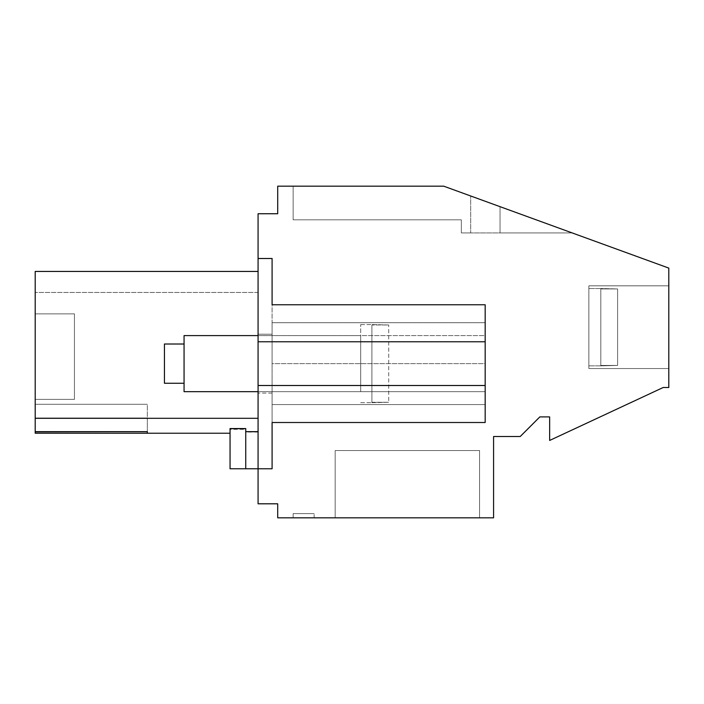<?xml version="1.0" encoding="UTF-8"?>
<svg xmlns="http://www.w3.org/2000/svg" width="704" height="704" viewBox="0 0 704 704"><rect width="100%" height="100%" fill="white"/><g stroke="black" fill="none" stroke-linecap="round" stroke-linejoin="round"><path stroke-width="0.53" stroke-dasharray="3.52 2.64" d="M258.078 271.436L35.2 271.436L35.2 418.308L258.078 418.308L258.078 271.436L35.2 271.436L258.078 271.436L35.2 271.436L258.078 271.436L35.2 271.436L258.078 271.436L35.2 271.436L258.078 271.436L35.2 271.436L258.078 271.436L35.2 271.436L258.078 271.436L35.2 271.436L258.078 271.436L35.2 271.436L258.078 271.436L35.2 271.436L35.2 292.459L35.2 271.436L35.2 292.459L35.2 271.436L35.2 292.459L35.2 271.436L35.2 292.459L35.2 271.436L35.2 292.459L35.2 271.436L35.2 292.459L35.2 271.436L35.2 292.459L35.2 271.436L35.2 292.459L35.2 271.436L35.2 292.459L35.2 271.436L35.2 292.459L35.2 271.436L258.078 271.436L35.2 271.436L258.078 271.436L258.078 468.767L258.078 418.308L258.078 431.878L258.078 418.308L258.078 431.878L258.078 418.308L258.078 431.878L258.078 418.308L258.078 431.878L258.078 418.308L258.078 431.878L258.078 418.308L258.078 431.878L258.078 418.308L258.078 431.878L258.078 418.308L258.078 431.878L258.078 418.308L258.078 431.878L258.078 418.308L35.2 418.308L258.078 418.308L35.2 418.308L35.2 431.878L35.2 404.29L35.2 433.233M258.078 258.5L272.096 258.5L258.078 258.5L272.096 258.5L272.096 468.767L245.74 468.767L245.74 429.334L230.05 429.334L230.05 468.767L245.74 468.767L245.74 431.878L258.078 431.878L258.078 468.767L258.078 431.878L258.078 468.767L258.078 431.878L258.078 468.767L258.078 431.878L258.078 468.767L258.078 431.878L258.078 468.767L258.078 431.878L258.078 468.767L258.078 431.878L258.078 468.767L258.078 431.878L258.078 468.767L258.078 431.878L258.078 468.767L230.05 468.767L258.078 468.767L230.05 468.767L258.078 468.767L230.05 468.767L258.078 468.767L230.05 468.767L258.078 468.767L230.05 468.767L258.078 468.767L230.05 468.767L258.078 468.767L230.05 468.767L258.078 468.767L230.05 468.767L258.078 468.767L230.05 468.767L258.078 468.767L258.078 213.743L277.71 213.743L277.71 186.173L443.722 186.173L293.128 186.173L293.128 219.815L461.34 219.815L461.34 232.936L470.677 232.936L461.34 232.936L470.677 232.936L461.34 232.936L470.677 232.936L461.34 232.936L470.677 232.936L461.34 232.936L470.677 232.936L461.34 232.936L470.677 232.936L461.34 232.936L470.677 232.936L461.34 232.936L470.677 232.936L461.34 232.936L470.677 232.936L461.34 232.936L470.677 232.936L461.34 232.936L461.34 219.815L293.128 219.815L293.128 186.173L293.128 219.815L461.34 219.815L461.34 232.936L461.34 219.815L293.128 219.815L293.128 186.173L293.128 219.815L461.34 219.815L461.34 232.936L461.34 219.815L293.128 219.815L293.128 186.173L293.128 219.815L461.34 219.815L461.34 232.936L461.34 219.815L293.128 219.815L293.128 186.173L293.128 219.815L461.34 219.815L461.34 232.936L461.34 219.815L293.128 219.815L293.128 186.173L293.128 219.815L461.34 219.815L461.34 232.936L461.34 219.815L293.128 219.815L293.128 186.173L293.128 219.815L461.34 219.815L461.34 232.936L461.34 219.815L293.128 219.815L293.128 186.173L293.128 219.815L461.34 219.815L461.34 232.936L461.34 219.815L293.128 219.815L293.128 186.173L293.128 219.815L461.34 219.815L461.34 232.936L461.34 219.815L293.128 219.815L293.128 186.173L293.128 219.815L461.34 219.815L461.34 232.936L461.34 219.815L293.128 219.815L293.128 186.173L443.722 186.173L293.128 186.173L443.722 186.173L293.128 186.173L443.722 186.173L293.128 186.173L443.722 186.173L293.128 186.173L443.722 186.173L293.128 186.173L443.722 186.173L293.128 186.173L443.722 186.173L293.128 186.173L443.722 186.173L293.128 186.173L443.722 186.173L293.128 186.173L443.722 186.173L500.034 206.668L500.034 232.936L572.202 232.936L500.034 206.668L500.034 232.936L572.202 232.936L500.034 206.668L500.034 232.936L572.202 232.936L500.034 206.668L500.034 232.936L572.202 232.936L500.034 206.668L500.034 232.936L572.202 232.936L500.034 206.668L500.034 232.936L572.202 232.936L500.034 206.668L500.034 232.936L572.202 232.936L500.034 206.668L500.034 232.936L572.202 232.936L500.034 206.668L500.034 232.936L572.202 232.936L500.034 206.668L500.034 232.936L572.202 232.936L500.034 206.668L500.034 232.936L470.677 232.936L572.202 232.936L500.034 206.668L500.034 232.936L470.677 232.936L572.202 232.936L500.034 206.668L500.034 232.936L470.677 232.936L572.202 232.936L500.034 206.668L500.034 232.936L470.677 232.936L572.202 232.936L500.034 206.668L500.034 232.936L470.677 232.936L572.202 232.936L500.034 206.668L500.034 232.936L470.677 232.936L572.202 232.936L500.034 206.668L500.034 232.936L470.677 232.936L572.202 232.936L500.034 206.668L500.034 232.936L470.677 232.936L572.202 232.936L500.034 206.668L500.034 232.936L470.677 232.936L572.202 232.936L500.034 206.668L500.034 232.936L470.677 232.936L572.202 232.936L470.677 195.985L500.034 206.668L470.677 195.985L500.034 206.668L470.677 195.985L500.034 206.668L470.677 195.985L500.034 206.668L470.677 195.985L500.034 206.668L470.677 195.985L500.034 206.668L470.677 195.985L500.034 206.668L470.677 195.985L500.034 206.668L470.677 195.985L500.034 206.668L470.677 195.985L470.677 232.936L470.677 195.985L470.677 232.936L470.677 195.985L470.677 232.936L470.677 195.985L470.677 232.936L470.677 195.985L470.677 232.936L470.677 195.985L470.677 232.936L470.677 195.985L470.677 232.936L470.677 195.985L470.677 232.936L470.677 195.985L470.677 232.936L470.677 195.985L470.677 232.936L470.677 195.985L443.722 186.173L668.8 268.092L668.8 387.499L663.194 387.499L549.648 440.449L549.648 416.9L539.836 416.9L520.212 436.524L493.574 436.524L493.574 517.827L277.71 517.827L277.71 503.809L258.078 503.809L258.078 431.878L245.74 431.878L245.74 428.956L245.74 431.878L245.74 428.956L230.05 428.956L230.05 433.233L230.05 428.56M258.078 334.198L258.078 393.07L258.078 334.198L258.078 393.07L258.078 334.198L272.096 334.198L258.078 334.198M147.338 431.878L147.338 418.026L35.2 418.026L147.338 418.026L147.338 404.29L35.2 404.29L147.338 404.29L35.2 404.29L147.338 404.29L35.2 404.29L147.338 404.29L35.2 404.29L147.338 404.29L35.2 404.29L147.338 404.29L35.2 404.29L147.338 404.29L35.2 404.29L147.338 404.29L35.2 404.29L147.338 404.29L35.2 404.29L147.338 404.29L147.338 418.026L35.2 418.026L147.338 418.026L35.2 418.026L147.338 418.026L35.2 418.026L147.338 418.026L35.2 418.026L147.338 418.026L35.2 418.026L147.338 418.026L35.2 418.026L147.338 418.026L35.2 418.026L147.338 418.026L35.2 418.026L147.338 418.026L35.2 418.026L147.338 418.026L35.2 418.026L147.338 418.026L35.2 418.026L147.338 418.026L35.2 418.026L147.338 418.026L35.2 418.026L147.338 418.026L35.2 418.026L147.338 418.026L35.2 418.026L147.338 418.026L35.2 418.026L147.338 418.026L35.2 418.026L147.338 418.026L35.2 418.026L147.338 418.026L35.2 418.026L35.2 404.29L35.2 431.878L35.2 404.29L35.2 418.026L147.338 418.026L147.338 431.878L35.2 431.878L35.2 418.308L35.2 431.878L147.338 431.878L147.338 433.233L147.338 431.878L35.2 431.878L147.338 431.878L147.338 433.233L147.338 431.878L35.2 431.878L147.338 431.878L147.338 433.233L147.338 431.878L35.2 431.878L147.338 431.878L147.338 433.233L147.338 431.878L35.2 431.878L147.338 431.878L147.338 433.233L147.338 431.878L35.2 431.878L147.338 431.878L147.338 433.233L147.338 431.878L35.2 431.878L147.338 431.878L147.338 433.233L147.338 431.878L35.2 431.878L147.338 431.878L147.338 433.233L147.338 431.878L35.2 431.878L147.338 431.878L147.338 433.233L147.338 404.29L147.338 433.233L230.05 433.233L230.05 428.956L230.05 433.233L230.05 428.956L230.05 433.233L230.05 428.956L230.05 433.233L230.05 428.956L230.05 433.233L230.05 428.956L230.05 433.233L230.05 428.956L230.05 433.233L230.05 428.956L230.05 433.233L230.05 428.956L230.05 433.233L230.05 428.956L245.74 428.956L245.74 431.878L245.74 428.956L230.05 428.956L245.74 428.956L245.74 431.878L245.74 428.956L230.05 428.956L245.74 428.956L245.74 431.878L245.74 428.956L230.05 428.956L245.74 428.956L245.74 431.878L245.74 428.956L230.05 428.956L245.74 428.956L245.74 431.878L245.74 428.956L230.05 428.956L245.74 428.956L245.74 431.878L245.74 428.956L230.05 428.956L245.74 428.956L245.74 431.878L245.74 428.956L230.05 428.956L245.74 428.956L245.74 468.767L245.74 428.56M35.2 313.87L35.2 399.379L74.448 399.379L74.448 313.87L74.448 399.379L35.2 399.379L74.448 399.379L74.448 313.87L74.448 399.379L35.2 399.379L74.448 399.379L74.448 313.87L74.448 399.379L35.2 399.379L74.448 399.379L35.2 399.379L74.448 399.379L74.448 313.87L74.448 399.379L35.2 399.379L74.448 399.379L74.448 313.87L74.448 399.379L74.448 313.87L74.448 399.379L35.2 399.379L74.448 399.379L74.448 313.87L74.448 399.379L35.2 399.379L74.448 399.379L35.2 399.379L74.448 399.379L74.448 313.87L74.448 399.379L74.448 313.87L74.448 399.379L35.2 399.379L74.448 399.379L74.448 313.87L74.448 399.379L35.2 399.379L35.2 313.87L35.2 399.379L35.2 313.87L35.2 399.379L35.2 313.87L35.2 399.379L35.2 313.87L35.2 399.379L35.2 313.87L35.2 399.379L35.2 313.87L35.2 399.379L35.2 313.87L35.2 399.379L35.2 313.87L35.2 399.379L35.2 313.87L35.2 399.379L35.2 313.87L74.448 313.87L35.2 313.87M272.096 258.5L272.096 304.762L485.17 304.762L485.17 422.506L485.17 391.67L485.17 404.562L485.17 391.67L272.096 391.67L272.096 404.562L272.096 391.67L485.17 391.67L485.17 422.506L272.096 422.506L272.096 468.767L258.078 468.767L272.096 468.767M258.078 341.766L485.17 341.766M258.078 385.502L485.17 385.502M272.096 304.762L485.17 304.762L485.17 335.597L272.096 335.597L485.17 335.597L272.096 335.597L485.17 335.597L485.17 304.762L272.096 304.762L272.096 422.506L272.096 391.67L485.17 391.67L272.096 391.67L272.096 422.506L485.17 422.506L272.096 422.506M272.096 393.07L258.078 393.07L272.096 393.07L272.096 334.198L272.096 393.07M258.078 432.08L245.74 432.08L245.74 429.334M230.05 429.334L230.05 433.233L147.338 433.233L230.05 433.233M245.74 468.767L245.74 428.956L245.74 468.767L245.74 428.956L245.74 468.767L245.74 428.956L245.74 468.767L245.74 428.956L245.74 468.767L245.74 428.956L245.74 468.767L245.74 428.956L245.74 468.767L245.74 428.956L245.74 468.767L245.74 428.956L245.74 468.767L245.74 428.956L245.74 468.767L245.74 431.878L258.078 431.878L245.74 431.878L245.74 468.767L245.74 431.878L258.078 431.878L245.74 431.878L245.74 468.767L245.74 431.878L258.078 431.878L245.74 431.878L245.74 468.767L245.74 431.878L258.078 431.878L245.74 431.878L245.74 468.767L245.74 431.878L258.078 431.878L245.74 431.878L245.74 468.767L245.74 431.878L258.078 431.878L245.74 431.878L245.74 468.767L245.74 431.878L258.078 431.878L245.74 431.878L245.74 468.767L245.74 431.878L258.078 431.878L245.74 431.878L245.74 468.767L245.74 432.08M258.078 418.308L35.2 418.308M245.74 428.956L230.05 428.956L245.74 428.956M35.2 404.29L147.338 404.29L35.2 404.29M668.8 368.544L668.8 285.833L668.8 368.544L668.8 285.833L668.8 368.544L668.8 285.833L668.8 368.544L668.8 285.833L668.8 368.544L668.8 285.833L668.8 368.544L668.8 285.833L668.8 368.544L668.8 285.833L668.8 368.544L668.8 285.833L668.8 368.544L668.8 285.833L668.8 368.544L668.8 285.833L668.8 368.544L588.87 368.544L588.87 285.833L668.8 285.833L588.87 285.833L588.87 368.544L668.8 368.544L588.87 368.544L588.87 285.833L588.87 368.544L588.87 285.833L588.87 368.544L588.87 285.833L668.8 285.833L588.87 285.833L588.87 368.544L668.8 368.544L588.87 368.544L588.87 285.833L588.87 368.544L668.8 368.544L588.87 368.544L588.87 285.833L668.8 285.833L588.87 285.833L588.87 368.544L588.87 285.833L588.87 368.544L668.8 368.544L588.87 368.544L588.87 285.833L668.8 285.833L588.87 285.833L588.87 368.544L588.87 285.833L588.87 368.544L668.8 368.544M335.174 517.827L479.565 517.827L335.174 517.827L479.565 517.827L335.174 517.827L479.565 517.827L335.174 517.827L479.565 517.827L335.174 517.827L479.565 517.827L335.174 517.827L479.565 517.827L335.174 517.827L479.565 517.827L335.174 517.827L479.565 517.827L335.174 517.827L479.565 517.827L335.174 517.827L479.565 517.827L335.174 517.827L335.174 450.542L479.565 450.542L479.565 517.827L479.565 450.542L335.174 450.542L335.174 517.827L335.174 450.542L335.174 517.827L335.174 450.542L479.565 450.542L479.565 517.827L479.565 450.542L335.174 450.542L479.565 450.542L479.565 517.827L479.565 450.542L479.565 517.827L479.565 450.542L335.174 450.542L335.174 517.827L335.174 450.542L479.565 450.542L479.565 517.827L479.565 450.542L335.174 450.542L335.174 517.827L335.174 450.542L479.565 450.542L335.174 450.542L335.174 517.827L335.174 450.542L479.565 450.542L479.565 517.827L479.565 450.542L335.174 450.542L335.174 517.827L335.174 450.542L479.565 450.542L335.174 450.542L335.174 517.827L335.174 450.542L335.174 517.827L335.174 450.542L479.565 450.542L479.565 517.827L479.565 450.542L335.174 450.542L479.565 450.542L479.565 517.827L479.565 450.542L335.174 450.542L335.174 517.827L335.174 450.542L479.565 450.542L479.565 517.827L479.565 450.542L479.565 517.827L479.565 450.542L335.174 450.542L335.174 517.827M314.151 517.827L293.128 517.827L293.128 513.621L314.151 513.621L293.128 513.621L293.128 517.827L293.128 513.621L293.128 517.827L293.128 513.621L314.151 513.621L293.128 513.621L314.151 513.621L293.128 513.621L293.128 517.827L293.128 513.621L293.128 517.827L293.128 513.621L314.151 513.621L293.128 513.621L314.151 513.621L293.128 513.621L293.128 517.827L293.128 513.621L314.151 513.621L293.128 513.621L293.128 517.827L293.128 513.621L314.151 513.621L293.128 513.621L293.128 517.827L293.128 513.621L314.151 513.621L293.128 513.621L293.128 517.827L293.128 513.621L314.151 513.621L293.128 513.621L293.128 517.827L293.128 513.621L314.151 513.621L293.128 513.621L293.128 517.827L314.151 517.827L293.128 517.827L314.151 517.827L293.128 517.827L314.151 517.827L293.128 517.827L314.151 517.827L293.128 517.827L314.151 517.827L293.128 517.827L314.151 517.827L293.128 517.827L314.151 517.827L293.128 517.827L314.151 517.827L293.128 517.827L314.151 517.827L293.128 517.827L314.151 517.827L314.151 513.621L314.151 517.827M272.096 363.634L272.096 322.705L272.096 363.634L485.17 363.634L485.17 404.562L485.17 322.705L485.17 363.634L272.096 363.634M230.05 468.767L230.05 428.956L230.05 468.767M588.87 285.833L668.8 285.833L588.87 285.833L588.87 368.544L588.87 285.833M588.87 327.193L588.87 288.526L588.87 327.193M617.619 288.939L617.619 327.193L617.619 288.939L600.802 288.526L617.619 288.939L617.619 365.438L617.619 288.939L600.802 288.939L600.802 365.851L600.802 288.939L617.619 288.939L617.619 365.438L600.802 365.851L600.802 288.939L600.802 365.851L600.802 288.939L617.619 288.939L600.802 288.939L600.802 365.851L600.802 288.939L617.619 288.939L617.619 327.193L617.619 288.939L600.802 288.939L600.802 365.851L600.802 288.939L617.619 288.939L617.619 365.438L600.802 365.438L600.802 288.939L617.619 288.939L617.619 327.193L617.619 288.939L600.802 288.939L617.619 288.939L617.619 365.438L617.619 288.939L600.802 288.939L600.802 365.851L600.802 288.939L617.619 288.939L617.619 327.193L617.619 288.939L600.802 288.939L600.802 365.851L600.802 288.939L617.619 288.939L617.619 365.438L617.619 288.939L600.802 288.939L600.802 365.851L600.802 288.939L617.619 288.939L617.619 327.193L617.619 288.939L600.802 288.939L600.802 365.851L600.802 288.939L617.619 288.939L617.619 365.438L617.619 327.193L617.619 365.438L600.802 365.851L600.802 288.939L600.802 365.438L617.619 365.438L617.619 288.939L617.619 365.438L617.619 288.939L617.619 365.438L600.802 365.438L617.619 365.438L617.619 327.193L617.619 365.438L600.802 365.438L617.619 365.438L617.619 288.939L617.619 365.438L617.619 288.939L617.619 365.438L600.802 365.438L617.619 365.438L617.619 288.939L617.619 365.438L617.619 327.193L617.619 365.438L600.802 365.438L617.619 365.438L617.619 288.939L617.619 365.438L617.619 288.939L617.619 365.438L600.802 365.438L617.619 365.438L617.619 327.193L617.619 365.438L600.802 365.438L617.619 365.438L617.619 288.939L617.619 365.438L617.619 288.939L617.619 365.438L600.802 365.438L617.619 365.438L617.619 288.939L617.619 365.438L617.619 327.193L617.619 365.438L600.802 365.438L617.619 365.438L617.619 288.939M184.061 339.029L184.061 391.67L184.061 339.029M184.061 346.412L184.061 383.258L184.061 346.412M258.078 391.67L360.686 391.67L360.686 335.606L184.061 335.597L184.061 391.67L360.686 391.67L360.686 335.606L258.078 335.597M184.061 383.258L164.437 383.258L164.437 344.01L184.061 344.01M360.686 363.634L360.686 324.579L360.686 363.634M388.714 363.634L388.714 324.984L388.714 363.634M371.897 402.283L388.714 402.283L388.714 324.984L388.714 402.283L371.897 402.688L371.897 324.984L388.714 324.984L371.897 324.579L371.897 402.283L388.714 402.283L371.897 402.688L371.897 324.984L388.714 324.984L371.897 324.579L371.897 402.283M258.078 292.459L35.2 292.459L258.078 292.459M272.096 404.562L485.17 404.562L272.096 404.562M272.096 322.705L485.17 322.705L272.096 322.705M600.802 288.526L588.87 288.526L600.802 288.526M600.802 365.851L588.87 365.851L600.802 365.851M360.686 402.688L371.897 402.688L360.686 402.688M360.686 324.579L371.897 324.579L360.686 324.579"/><path stroke-width="1.06" d="M245.74 468.767L245.74 428.56L230.05 428.56L230.05 468.767L258.078 468.767L258.078 213.743L277.71 213.743L277.71 186.173L443.722 186.173L668.8 268.092L668.8 387.499L663.194 387.499L549.648 440.449L549.648 416.9L539.836 416.9L520.212 436.524L493.574 436.524L493.574 517.827L277.71 517.827L277.71 503.809L258.078 503.809L258.078 468.767L272.096 468.767L272.096 422.506L272.096 468.767M35.2 431.666L147.338 431.666L147.338 433.233L35.2 433.233L35.2 418.308L258.078 418.308M258.078 271.436L35.2 271.436L35.2 418.308M258.078 258.5L272.096 258.5L272.096 304.762L485.17 304.762L485.17 422.506L272.096 422.506M258.078 385.502L485.17 385.502M258.078 341.766L485.17 341.766M272.096 258.5L272.096 304.762M258.078 431.666L245.74 431.666M147.338 431.666L35.2 431.878M258.078 391.67L184.061 391.67L184.061 335.597L258.078 335.597M184.061 383.258L164.437 383.258L164.437 344.01L184.061 344.01M230.05 433.233L35.2 433.233"/></g></svg>
